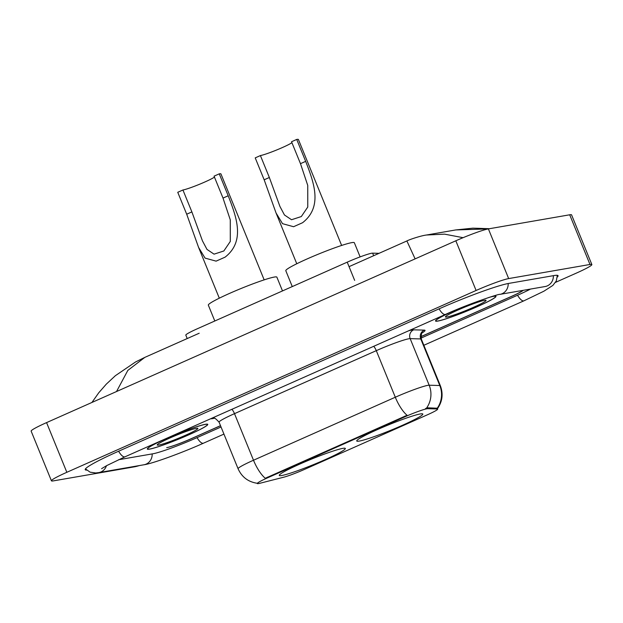 <?xml version="1.0" encoding="UTF-8"?>
<svg xmlns="http://www.w3.org/2000/svg" width="623" height="623" viewBox="0 0 623 623"><rect width="100%" height="100%" fill="white"/><g stroke="black" fill="none" stroke-linecap="round" stroke-linejoin="round"><path stroke-width="0.93" d="M359.222 441.092A35.675 2.92 157.8 0 0 396.742 427.783A35.675 2.92 157.8 0 0 422.807 414.046A35.675 2.92 157.8 0 0 420.323 413.952A35.675 2.92 157.8 0 0 382.81 427.253A35.675 2.92 157.8 0 0 356.745 440.998A35.675 2.92 157.8 0 0 359.222 441.092M281.752 475.513A35.675 2.92 157.8 0 0 319.272 462.204A35.675 2.92 157.8 0 0 345.337 448.459A35.675 2.92 157.8 0 0 342.852 448.365A35.675 2.92 157.8 0 0 305.34 461.674A35.675 2.92 157.8 0 0 279.275 475.419A35.675 2.92 157.8 0 0 281.752 475.513M258.561 483.565A18.176 1.487 157.8 0 0 259.916 483.269L283.667 477.218A18.176 1.487 157.8 0 0 304.304 469.485L427.261 414.863A18.176 1.487 157.8 0 0 437.665 409.109A18.176 1.487 157.8 0 0 437.284 408.968L427.752 408.696A18.176 1.487 157.8 0 0 404.895 416.81L267.703 477.763A18.176 1.487 157.8 0 0 257.299 483.518A18.176 1.487 157.8 0 0 258.561 483.565M187.212 338.554L185.81 335.135A20.193 1.651 -22.2 0 1 197.374 328.742L347.221 262.166A20.193 1.651 -22.2 0 1 372.624 253.148L379.025 253.327M420.86 336.654L511.6 296.338A20.193 1.651 157.8 0 0 522.938 290.38M220.519 425.727L191.354 438.685A20.193 1.651 157.8 0 1 166.925 447.602L166.691 447.641A20.193 1.651 157.8 0 0 191.113 438.724L220.503 425.673M118.534 459.743L152.853 453.793A36.344 2.975 157.8 0 0 196.821 437.735L221.033 426.981M421.023 338.125L517.308 295.349A36.344 2.975 157.8 0 0 530.508 289.072M555.537 282.359L576.431 273.076A26.921 2.204 157.8 0 0 591.85 264.549A26.921 2.204 157.8 0 0 589.981 264.479L508.664 278.582A26.921 2.204 157.8 0 0 476.097 290.474L66.84 472.296A26.921 2.204 157.8 0 0 51.429 480.824A26.921 2.204 157.8 0 0 53.298 480.894L134.615 466.791A26.921 2.204 157.8 0 0 139.42 465.56M591.85 264.549L571.571 214.865A26.921 2.204 157.8 0 0 569.702 214.795L488.385 228.89A26.921 2.204 157.8 0 0 455.826 240.79L46.569 422.612A26.921 2.204 157.8 0 0 31.15 431.132L51.429 480.824M557.328 277.033A57.884 4.743 157.8 0 0 558.06 275.701A57.884 4.743 157.8 0 0 554.042 275.553L508.866 283.387A57.884 4.743 157.8 0 0 438.849 308.953L118.362 451.34A57.884 4.743 157.8 0 0 85.211 469.664A57.884 4.743 157.8 0 0 86.667 470.1M415.12 258.872L406.881 240.953L349.051 266.652M199.204 333.227L144.816 357.384L127.832 370.405L116.532 391.524M488.183 228.929L455.771 229.934L426.381 235.035M406.881 240.953C409.763 239.396 421.148 235.665 426.444 235.019L444.557 234.147L463.06 237.682M149.575 449.128A32.645 2.671 157.8 0 0 183.91 436.949A32.645 2.671 157.8 0 0 207.755 424.372A32.645 2.671 157.8 0 0 205.489 424.286A32.645 2.671 157.8 0 0 171.161 436.466A32.645 2.671 157.8 0 0 147.308 449.043A32.645 2.671 157.8 0 0 149.575 449.128M455.187 310.231A32.645 2.671 157.8 0 0 435.516 321.001A32.645 2.671 157.8 0 0 437.79 321.086A32.645 2.671 157.8 0 0 472.117 308.907A32.645 2.671 157.8 0 0 495.97 296.33A32.645 2.671 157.8 0 0 493.696 296.244A32.645 2.671 157.8 0 0 489.631 297.218M257.221 483.277C248.219 481.929 241.841 477.086 238.087 468.761A26.921 2.204 -22.2 0 1 253.499 460.233A23.557 8.224 66 0 0 265.266 478.277L407.06 415.276A23.557 8.224 -114 0 1 395.301 397.233A26.921 2.204 -22.2 0 1 427.869 385.341A26.921 2.204 -22.2 0 1 429.169 385.209L439.783 385.52A26.921 2.204 -22.2 0 1 440.352 385.723L421.343 339.138A26.921 2.204 157.8 0 0 420.774 338.935L410.16 338.632A26.921 2.204 157.8 0 0 408.859 338.764A26.921 2.204 157.8 0 0 376.292 350.656L234.489 413.656A26.921 2.204 157.8 0 0 219.078 422.176C215.831 418.648 213.993 417.34 213.549 418.243M425.548 408.524L427.386 407.8L437.284 408.229A23.557 23.082 -88.3 0 0 439.783 385.52L420.774 338.935A6.728 6.596 91.7 0 1 424.333 330.135A33.65 2.757 -22.2 0 1 422.114 332.931M420.86 336.716L511.841 296.299A20.193 1.651 157.8 0 0 523.172 290.341M205.201 424.419A32.31 2.648 157.8 0 0 171.224 436.466A32.31 2.648 157.8 0 0 147.62 448.918A32.31 2.648 157.8 0 0 149.863 449.004A32.31 2.648 157.8 0 0 183.84 436.949A32.31 2.648 157.8 0 0 207.443 424.504A32.31 2.648 157.8 0 0 205.201 424.419M158.74 445.056A21.945 1.799 157.8 0 0 182.632 436.521A21.945 1.799 157.8 0 0 197.732 428.305A21.945 1.799 157.8 0 0 196.331 428.359A21.945 1.799 157.8 0 0 174.074 436.201A21.945 1.799 157.8 0 0 157.23 444.838A21.945 1.799 157.8 0 0 158.74 445.056M456.791 309.561A32.31 2.648 157.8 0 0 435.827 320.868A32.31 2.648 157.8 0 0 438.078 320.954A32.31 2.648 157.8 0 0 472.047 308.899A32.31 2.648 157.8 0 0 495.651 296.455A32.31 2.648 157.8 0 0 493.408 296.369A32.31 2.648 157.8 0 0 488.362 297.63M446.948 317.014A21.945 1.799 157.8 0 0 470.84 308.478A21.945 1.799 157.8 0 0 485.94 300.263A21.945 1.799 157.8 0 0 484.538 300.309A21.945 1.799 157.8 0 0 462.282 308.151A21.945 1.799 157.8 0 0 445.437 316.788A21.945 1.799 157.8 0 0 446.948 317.014M264.168 279.867L220.939 173.918A24.227 1.986 157.8 0 0 219.249 173.856L228.197 195.778C236.257 216.516 245.696 241.093 225.09 257.151L216.111 261.138L205.053 258.101L198.581 247.409L186.698 214.211L177.75 192.297L182.936 189.992A18.176 1.487 157.8 0 0 199.064 184.455A18.176 1.487 157.8 0 0 214.46 177.127M182.936 189.992L191.884 211.913L202.452 240.86L206.984 249.402L214.055 254.153L223.844 250.976L230.292 241.459L230.276 219.841L223.011 198.083L214.063 176.161L219.249 173.856M282.499 290.925L276.877 277.157A37.022 3.037 157.8 0 0 274.307 277.056A37.022 3.037 157.8 0 0 235.377 290.871A37.022 3.037 157.8 0 0 208.331 305.13L214.803 320.993M341.638 245.446L298.409 139.497A24.227 1.986 157.8 0 0 296.719 139.435L305.667 161.357C313.727 182.103 323.166 206.672 302.56 222.73L293.581 226.717L282.523 223.68L276.051 212.988L264.168 179.798L255.22 157.876L260.406 155.571A18.176 1.487 157.8 0 0 276.534 150.034A18.176 1.487 157.8 0 0 291.93 142.706M260.406 155.571L269.354 177.493L279.922 206.439L284.454 214.982L291.533 219.732L301.314 216.555L307.77 207.038L307.746 185.428L300.481 163.662L291.533 141.74L296.719 139.435M360.125 256.894L354.347 242.736A37.022 3.037 157.8 0 0 351.777 242.635A37.022 3.037 157.8 0 0 312.847 256.45A37.022 3.037 157.8 0 0 285.801 270.709L292.273 286.58M437.284 408.968L436.918 408.073M427.752 408.696L427.386 407.8M404.895 416.81L404.646 416.203M267.703 477.763L267.454 477.148M373.668 255.71L372.624 253.148M354.658 280.389L347.221 262.166M439.09 308.844A10.77 3.761 66 0 0 445.5 314.413C467.889 304.079 500.113 293.425 499.965 294.368L545.514 286.463M508.189 283.512A10.77 10.054 80.2 0 1 499.965 294.368M553.364 275.67A10.77 10.054 80.2 0 1 545.141 286.533M557.328 275.311L556.308 280.942L552.874 285.412L543.91 291.19L523.966 300.8A10.77 3.761 -114 0 1 517.549 295.24M223.937 434.099L203.48 443.187A10.77 3.761 -114 0 1 197.063 437.626M203.48 443.187C180.686 453.412 151.638 463.816 143.952 464.774A10.77 10.054 -99.8 0 0 152.176 453.91M143.952 464.774L98.777 472.608A10.77 10.054 -99.8 0 0 106.463 465.731M118.604 451.231A10.77 3.761 66 0 0 125.013 456.799L445.5 314.413M455.826 240.79L476.097 290.474M488.385 228.89L508.664 278.582M569.702 214.795L589.981 264.479M46.569 422.612L66.84 472.296M373.73 346.302A6.728 2.352 -114 0 1 376.292 350.656L395.301 397.233L253.499 460.233L234.489 413.656A6.728 2.352 -114 0 0 231.927 409.295M408.626 330.797A33.65 2.757 -22.2 0 1 412.083 329.988A33.65 2.757 -22.2 0 1 413.711 329.824L424.333 330.135M426.584 408.042A23.557 23.082 -88.3 0 0 429.169 385.209L410.16 338.632A6.728 6.596 91.7 0 1 413.711 329.824M214.187 418.282A33.65 2.757 -22.2 0 1 210.699 418.734M216.111 261.138L225.09 257.151M223.011 198.083L228.197 195.778M186.698 214.211L191.884 211.913M293.581 226.717L302.56 222.73M300.481 163.662L305.667 161.357M264.168 179.798L269.354 177.493M437.665 409.109L437.299 408.205M523.966 300.8L423.85 345.282M85.46 468.878L90.133 472.187L95.716 472.974L98.777 472.608M101.588 468.683L106.767 465.568L125.013 456.799M455.74 229.942L472.896 228.158L489.468 228.703M144.801 357.392L135.612 361.932L115.395 375.677L106.299 384.142L98.753 392.778L91.931 402.458M437.159 409.085C442.377 401.882 443.444 394.094 440.352 385.723M238.087 468.761L219.078 422.176M421.343 339.138C421.195 334.349 421.592 332.121 422.542 332.464M198.581 247.409L219.304 298.176M276.051 212.988L296.774 263.755"/></g></svg>
